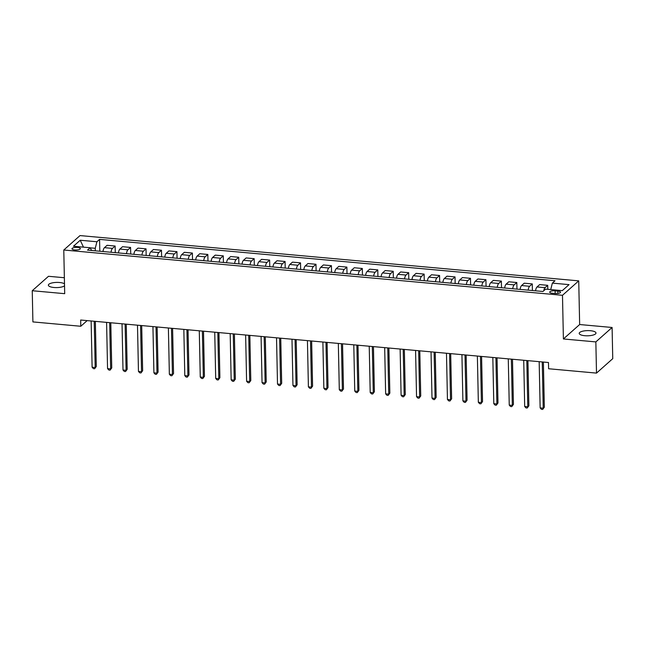 <?xml version="1.0" encoding="UTF-8"?>
<svg xmlns="http://www.w3.org/2000/svg" width="645" height="645" viewBox="0 0 645 645"><rect width="100%" height="100%" fill="white"/><g stroke="black" fill="none" stroke-linecap="round" stroke-linejoin="round"><path stroke-width="0.97" d="M64.492 283.84A8.393 2.596 -1.2 0 0 59.566 282.502A8.393 2.596 -1.2 0 0 48.359 285.171A8.393 2.596 -1.2 0 0 53.938 287.493A8.393 2.596 -1.2 0 0 64.532 285.824M584.781 335.706A8.393 2.596 -1.2 0 0 595.988 333.03A8.393 2.596 -1.2 0 0 590.409 330.708A8.393 2.596 -1.2 0 0 579.202 333.384A8.393 2.596 -1.2 0 0 584.781 335.706M74.764 249.929A4.201 1.298 -1.2 0 0 80.367 248.591A4.201 1.298 -1.2 0 0 77.577 247.438A4.201 1.298 -1.2 0 0 71.974 248.768A4.201 1.298 -1.2 0 0 74.764 249.929M64.363 277.729L48.496 276.294L32.25 290.726L32.903 321.911L80.794 326.265L87.156 320.613M578.734 280.865L80.028 235.578L63.782 250.01L562.488 295.297L578.734 280.865L579.653 324.532L563.399 338.964L595.851 341.906L612.097 327.475L579.653 324.532M612.097 327.475L612.75 358.668L596.504 373.1L595.851 341.906M596.504 373.1L548.605 368.747L548.476 362.514L80.665 320.025L80.794 326.265M557.828 291.089L555.103 290.847A4.064 1.258 -1.2 0 0 549.677 292.137A4.064 1.258 -1.2 0 0 552.386 293.265L555.103 293.507A4.064 1.258 -1.2 0 0 560.529 292.217A4.064 1.258 -1.2 0 0 557.828 291.089L557.877 293.451M550.733 289.589L552.362 283.115L555.023 280.752L99.572 239.392L99.822 251.236M552.362 283.115L569.051 284.63L562.287 290.637L545.606 289.121L542.945 291.484L87.494 250.123L90.155 247.761L73.466 246.245L80.23 240.238L96.911 241.754L99.572 239.392M32.25 290.726L64.694 293.677L63.782 250.01M563.399 338.964L562.488 295.297M95.315 250.832L95.266 248.301L90.195 247.841M543.727 290.79A5.249 1.701 -84.8 0 1 545.057 287.678L547.718 285.324L547.799 289.323M102.966 251.526A5.249 1.701 -84.8 0 1 104.442 247.664L107.094 245.302L115.133 246.035L115.27 252.638M118.422 252.929A5.249 1.701 -84.8 0 1 119.889 249.067L122.55 246.704L130.58 247.438L130.717 254.041M133.87 254.332A5.249 1.701 -84.8 0 1 135.337 250.47L137.998 248.107L146.028 248.841L146.165 255.452M149.317 255.734A5.249 1.701 -84.8 0 1 150.793 251.873L153.446 249.51L161.484 250.244L161.621 256.855M164.765 257.137A5.249 1.701 -84.8 0 1 166.241 253.275L168.893 250.913L176.932 251.647L177.069 258.258M180.213 258.54A5.249 1.701 -84.8 0 1 181.688 254.678L184.349 252.324L192.379 253.05L192.516 259.661M195.669 259.943A5.249 1.701 -84.8 0 1 197.136 256.081L199.797 253.727L207.827 254.453L207.964 261.064M211.117 261.346A5.249 1.701 -84.8 0 1 212.584 257.484L215.245 255.13L223.275 255.855L223.42 262.467M226.564 262.749A5.249 1.701 -84.8 0 1 228.04 258.887L230.692 256.533L238.731 257.258L238.868 263.869M242.012 264.152A5.249 1.701 -84.8 0 1 243.488 260.29L246.14 257.936L254.178 258.661L254.315 265.272M257.468 265.555A5.249 1.701 -84.8 0 1 258.935 261.693L261.596 259.338L269.626 260.064L269.763 266.675M272.916 266.957A5.249 1.701 -84.8 0 1 274.383 263.096L277.044 260.741L285.074 261.467L285.211 268.078M288.363 268.36A5.249 1.701 -84.8 0 1 289.831 264.498L292.491 262.144L300.522 262.87L300.667 269.481M303.811 269.763A5.249 1.701 -84.8 0 1 305.287 265.901L307.939 263.547L315.977 264.273L316.115 270.884M319.259 271.166A5.249 1.701 -84.8 0 1 320.734 267.304L323.387 264.95L331.425 265.675L331.562 272.287M334.715 272.569A5.249 1.701 -84.8 0 1 336.182 268.707L338.843 266.353L346.873 267.078L347.01 273.69M350.162 273.972A5.249 1.701 -84.8 0 1 351.63 270.118L354.29 267.756L362.321 268.481L362.458 275.092M365.61 275.375A5.249 1.701 -84.8 0 1 367.086 271.521L369.738 269.159L377.776 269.884L377.914 276.495M381.058 276.778A5.249 1.701 -84.8 0 1 382.533 272.924L385.186 270.561L393.224 271.287L393.361 277.898M396.506 278.18A5.249 1.701 -84.8 0 1 397.981 274.327L400.642 271.964L408.672 272.69L408.809 279.301M411.962 279.583A5.249 1.701 -84.8 0 1 413.429 275.729L416.09 273.367L424.12 274.093L424.257 280.704M427.409 280.986A5.249 1.701 -84.8 0 1 428.877 277.132L431.537 274.77L439.568 275.496L439.713 282.107M442.857 282.389A5.249 1.701 -84.8 0 1 444.332 278.535L446.985 276.173L455.023 276.899L455.16 283.51M458.305 283.792A5.249 1.701 -84.8 0 1 459.78 279.938L462.433 277.576L470.471 278.301L470.608 284.913M473.761 285.195A5.249 1.701 -84.8 0 1 475.228 281.341L477.889 278.979L485.919 279.704L486.056 286.315M489.208 286.606A5.249 1.701 -84.8 0 1 490.676 282.744L493.336 280.382L501.367 281.107L501.504 287.718M504.656 288.009A5.249 1.701 -84.8 0 1 506.123 284.147L508.784 281.784L516.814 282.518L516.959 289.121M520.104 289.411A5.249 1.701 -84.8 0 1 521.579 285.55L524.232 283.187L532.27 283.921L532.407 290.524M535.552 290.814A5.249 1.701 -84.8 0 1 537.027 286.952L539.68 284.59L547.718 285.324M528.142 290.137A5.249 1.701 -84.8 0 1 529.61 286.275L532.27 283.921M512.686 288.734A5.249 1.701 -84.8 0 1 514.162 284.872L516.814 282.518M497.239 287.331A5.249 1.701 -84.8 0 1 498.714 283.469L501.367 281.107M481.791 285.928A5.249 1.701 -84.8 0 1 483.258 282.067L485.919 279.704M466.343 284.526A5.249 1.701 -84.8 0 1 467.81 280.664L470.471 278.301M450.895 283.123A5.249 1.701 -84.8 0 1 452.363 279.261L455.023 276.899M435.44 281.72A5.249 1.701 -84.8 0 1 436.915 277.858L439.568 275.496M419.992 280.317A5.249 1.701 -84.8 0 1 421.467 276.455L424.12 274.093M404.544 278.914A5.249 1.701 -84.8 0 1 406.011 275.052L408.672 272.69M389.096 277.511A5.249 1.701 -84.8 0 1 390.564 273.649L393.224 271.287M373.64 276.108A5.249 1.701 -84.8 0 1 375.116 272.246L377.776 269.884M358.193 274.706A5.249 1.701 -84.8 0 1 359.668 270.844L362.321 268.481M342.745 273.303A5.249 1.701 -84.8 0 1 344.22 269.441L346.873 267.078M327.297 271.9A5.249 1.701 -84.8 0 1 328.765 268.038L331.425 265.675M311.849 270.497A5.249 1.701 -84.8 0 1 313.317 266.635L315.977 264.273M296.394 269.094A5.249 1.701 -84.8 0 1 297.869 265.232L300.522 262.87M280.946 267.691A5.249 1.701 -84.8 0 1 282.421 263.829L285.074 261.467M265.498 266.288A5.249 1.701 -84.8 0 1 266.966 262.426L269.626 260.064M250.05 264.885A5.249 1.701 -84.8 0 1 251.518 261.023L254.178 258.661M234.603 263.483A5.249 1.701 -84.8 0 1 236.07 259.621L238.731 257.258M219.147 262.08A5.249 1.701 -84.8 0 1 220.622 258.218L223.275 255.855M203.699 260.677A5.249 1.701 -84.8 0 1 205.174 256.815L207.827 254.453M188.251 259.274A5.249 1.701 -84.8 0 1 189.719 255.412L192.379 253.05M172.804 257.871A5.249 1.701 -84.8 0 1 174.271 254.009L176.932 251.647M157.348 256.46A5.249 1.701 -84.8 0 1 158.823 252.606L161.484 250.244M141.9 255.057A5.249 1.701 -84.8 0 1 143.375 251.203L146.028 248.841M126.452 253.654A5.249 1.701 -84.8 0 1 127.928 249.8L130.58 247.438M111.005 252.251A5.249 1.701 -84.8 0 1 112.472 248.398L115.133 246.035M96.911 241.754L95.266 248.301M91.638 250.494L90.155 247.761M80.23 240.238L83.479 247.156M542.26 361.95L543.227 408.18L540.139 407.898L539.172 361.668M543.38 362.047L544.332 407.205L542.671 409.422L541.429 409.317L540.139 407.898M544.332 407.205L542.671 409.422M526.812 360.547L527.779 406.777L524.691 406.495L523.724 360.265M527.933 360.644L528.876 405.802L527.215 408.019L525.981 407.914L524.691 406.495M528.876 405.802L527.215 408.019M511.364 359.144L512.332 405.374L509.244 405.092L508.276 358.862M512.485 359.241L513.428 404.399L511.767 406.616L510.534 406.511L509.244 405.092M513.428 404.399L511.767 406.616M495.916 357.741L496.884 403.972L493.796 403.689L492.82 357.459M497.037 357.838L497.98 402.996L496.319 405.213L495.086 405.1L493.796 403.689M497.98 402.996L496.319 405.213M480.469 356.338L481.436 402.569L478.34 402.286L477.373 356.056M481.581 356.435L482.533 401.593L480.872 403.81L479.63 403.697L478.34 402.286M482.533 401.593L480.872 403.81M465.013 354.935L465.98 401.166L462.892 400.884L461.925 354.653M466.133 355.032L467.085 400.19L465.424 402.407L464.182 402.295L462.892 400.884M467.085 400.19L465.424 402.407M449.565 353.533L450.532 399.763L447.445 399.481L446.477 353.25M450.686 353.629L451.629 398.787L449.968 401.005L448.735 400.892L447.445 399.481M451.629 398.787L449.968 401.005M434.117 352.13L435.085 398.36L431.997 398.078L431.029 351.847M435.238 352.226L436.181 397.385L434.52 399.602L433.287 399.489L431.997 398.078M436.181 397.385L434.52 399.602M418.669 350.719L419.637 396.957L416.549 396.675L415.574 350.445M419.79 350.824L420.734 395.982L419.073 398.199L417.839 398.086L416.549 396.675M420.734 395.982L419.073 398.199M403.214 349.316L404.189 395.554L401.093 395.272L400.126 349.042M404.334 349.421L405.286 394.579L403.625 396.796L402.383 396.683L401.093 395.272M405.286 394.579L403.625 396.796M387.766 347.913L388.733 394.151L385.646 393.869L384.678 347.639M388.887 348.018L389.838 393.176L388.169 395.393L386.936 395.28L385.646 393.869M389.838 393.176L388.169 395.393M372.318 346.51L373.286 392.749L370.198 392.466L369.23 346.236M373.439 346.615L374.382 391.773L372.721 393.99L371.488 393.877L370.198 392.466M374.382 391.773L372.721 393.99M356.87 345.107L357.838 391.346L354.75 391.064L353.783 344.833M357.991 345.212L358.934 390.37L357.274 392.587L356.04 392.474L354.75 391.064M358.934 390.37L357.274 392.587M341.423 343.704L342.39 389.943L339.294 389.661L338.327 343.43M342.543 343.809L343.487 388.967L341.826 391.184L340.584 391.072L339.294 389.661M343.487 388.967L341.826 391.184M325.967 342.302L326.934 388.54L323.846 388.258L322.879 342.027M327.088 342.406L328.039 387.564L326.378 389.782L325.136 389.669L323.846 388.258M328.039 387.564L326.378 389.782M310.519 340.899L311.487 387.137L308.399 386.855L307.431 340.625M311.64 341.003L312.583 386.161L310.922 388.379L309.689 388.266L308.399 386.855M312.583 386.161L310.922 388.379M295.071 339.496L296.039 385.734L292.951 385.452L291.983 339.214M296.192 339.601L297.135 384.759L295.475 386.976L294.241 386.863L292.951 385.452M297.135 384.759L295.475 386.976M279.624 338.093L280.591 384.331L277.503 384.049L276.528 337.811M280.744 338.198L281.688 383.356L280.027 385.573L278.793 385.46L277.503 384.049M281.688 383.356L280.027 385.573M264.176 336.69L265.143 382.928L262.047 382.646L261.08 336.408M265.288 336.795L266.24 381.953L264.579 384.17L263.337 384.057L262.047 382.646M266.24 381.953L264.579 384.17M248.72 335.287L249.688 381.526L246.6 381.243L245.632 335.005M249.841 335.392L250.792 380.55L249.131 382.767L247.89 382.654L246.6 381.243M250.792 380.55L249.131 382.767M233.272 333.884L234.24 380.123L231.152 379.841L230.184 333.602M234.393 333.989L235.336 379.147L233.675 381.364L232.442 381.251L231.152 379.841M235.336 379.147L233.675 381.364M217.825 332.481L218.792 378.72L215.704 378.438L214.737 332.199M218.945 332.586L219.889 377.744L218.228 379.961L216.994 379.849L215.704 378.438M219.889 377.744L218.228 379.961M202.377 331.079L203.344 377.317L200.256 377.035L199.281 330.796M203.498 331.183L204.441 376.341L202.78 378.559L201.546 378.446L200.256 377.035M204.441 376.341L202.78 378.559M186.921 329.676L187.897 375.914L184.801 375.632L183.833 329.393M188.042 329.78L188.993 374.939L187.332 377.156L186.091 377.043L184.801 375.632M188.993 374.939L187.332 377.156M171.473 328.273L172.441 374.503L169.353 374.229L168.385 327.991M172.594 328.378L173.545 373.536L171.876 375.753L170.643 375.64L169.353 374.229M173.545 373.536L171.876 375.753M156.026 326.87L156.993 373.1L153.905 372.826L152.938 326.588M157.146 326.975L158.09 372.125L156.429 374.35L155.195 374.237L153.905 372.826M158.09 372.125L156.429 374.35M140.578 325.467L141.545 371.697L138.457 371.423L137.49 325.185M141.698 325.572L142.642 370.722L140.981 372.947L139.747 372.834L138.457 371.423M142.642 370.722L140.981 372.947M125.13 324.064L126.098 370.294L123.002 370.02L122.034 323.782M126.251 324.169L127.194 369.319L125.533 371.544L124.291 371.431L123.002 370.02M127.194 369.319L125.533 371.544M109.674 322.661L110.642 368.892L107.554 368.618L106.586 322.379M110.795 322.766L111.746 367.916L110.085 370.141L108.844 370.028L107.554 368.618M111.746 367.916L110.085 370.141M94.226 321.258L95.194 367.489L92.106 367.215L91.139 320.976M95.347 321.363L96.29 366.513L94.63 368.738L93.396 368.626L92.106 367.215M96.29 366.513L94.63 368.738M537.027 286.952L545.057 287.678M521.579 285.55L529.61 286.275M506.123 284.147L514.162 284.872M490.676 282.744L498.714 283.469M475.228 281.341L483.258 282.067M459.78 279.938L467.81 280.664M444.332 278.535L452.363 279.261M428.877 277.132L436.915 277.858M413.429 275.729L421.467 276.455M397.981 274.327L406.011 275.052M382.533 272.924L390.564 273.649M367.086 271.521L375.116 272.246M351.63 270.118L359.668 270.844M336.182 268.707L344.22 269.441M320.734 267.304L328.765 268.038M305.287 265.901L313.317 266.635M289.831 264.498L297.869 265.232M274.383 263.096L282.421 263.829M258.935 261.693L266.966 262.426M243.488 260.29L251.518 261.023M228.04 258.887L236.07 259.621M212.584 257.484L220.622 258.218M197.136 256.081L205.174 256.815M181.688 254.678L189.719 255.412M166.241 253.275L174.271 254.009M150.793 251.873L158.823 252.606M135.337 250.47L143.375 251.203M119.889 249.067L127.928 249.8M104.442 247.664L112.472 248.398M555.16 293.515L555.103 290.847"/></g></svg>
